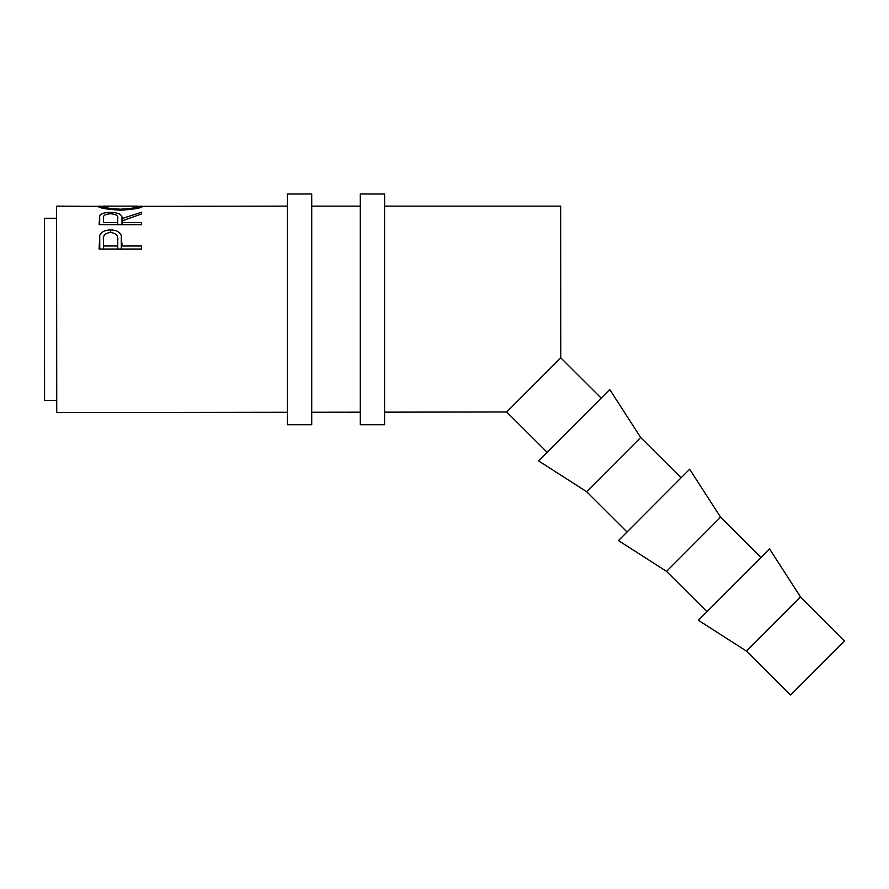 <?xml version="1.0" encoding="UTF-8"?>
<svg xmlns="http://www.w3.org/2000/svg" width="889" height="889" viewBox="0 0 889 889"><rect width="100%" height="100%" fill="white"/><g stroke="black" fill="none" stroke-linecap="round" stroke-linejoin="round"><path stroke-width="1.33" d="M44.483 309.361L44.528 364.023L44.483 309.361M800.489 596.897L844.55 640.836L790.521 695.02L746.46 651.081L800.489 596.897L769.574 548.913L698.387 620.289L746.46 651.081M760.995 557.514L720.579 517.198L689.664 469.214L618.477 540.59L666.55 571.383L720.579 517.198M706.966 611.688L666.55 571.383M681.085 477.815L640.669 437.499L609.743 389.515L538.556 460.891L586.629 491.684L640.669 437.499M627.056 531.989L586.629 491.684M601.175 398.116L560.748 357.8L560.648 206.126L384.593 206.126M547.135 452.29L506.719 411.985L384.593 412.152M99.101 249.042L99.746 235.407C101.379 231.818 104.969 229.995 110.503 229.962C116.203 229.995 119.804 231.896 121.293 235.652L121.993 245.986L141.618 245.997L141.618 249.053L99.101 249.042M99.101 224.673L99.69 215.66C101.213 213.482 104.802 212.393 110.469 212.393C118.704 212.627 122.549 214.682 121.993 218.572L141.618 212.204L141.618 213.905L121.993 220.917L121.993 222.55L141.618 222.561L141.618 224.684L99.101 224.673M360.301 206.126L311.717 206.126M287.425 206.126L142.707 206.337C141.551 208.026 134.161 209.315 120.548 210.193C106.891 209.36 99.379 208.082 98.012 206.359L56.596 206.126L56.74 412.585L287.425 412.274M360.301 412.185L311.717 412.252M506.719 411.985L560.737 357.823M56.74 412.585L56.596 206.126M56.596 218.272L44.45 218.272L44.572 400.461L56.718 400.439M44.528 364.023L44.572 400.461M44.45 254.71L44.45 218.272M98.979 206.126L102.379 206.348C103.357 207.637 109.414 208.582 120.537 209.193C131.539 208.571 137.484 207.626 138.351 206.348L141.773 206.126M99.746 235.407L99.746 249.042M110.503 229.962L110.503 232.451C105.08 233.162 102.724 235.685 103.468 240.03L103.468 245.986L117.637 245.986L117.726 240.274L117.726 249.042L117.726 240.286C118.47 235.807 116.07 233.196 110.525 232.451M121.293 235.652L121.293 249.042M121.993 245.986L121.993 243.619M141.618 245.997L141.618 249.053M117.637 249.042L117.637 245.986M103.457 249.042L103.468 245.986M99.69 215.66L99.679 224.673M110.469 212.393L110.469 213.76C105.013 214.149 102.68 215.727 103.468 218.505L103.468 222.55L117.637 222.55L117.692 218.583C118.47 215.76 116.059 214.16 110.469 213.76M121.993 218.572L121.993 220.917M141.618 224.55L141.618 222.561M121.993 222.55L121.993 224.684M117.637 224.684L117.637 222.55M103.468 219.539L103.468 222.55M120.537 210.193L120.537 209.193M138.351 208.082L138.351 206.348L137.173 206.126L103.613 206.126L102.379 206.348L102.379 208.093M311.717 309.372L311.717 193.98L287.425 193.98L287.425 424.753L311.717 424.753L311.717 309.372M384.593 309.372L384.593 193.98L360.301 193.98L360.301 424.753L384.593 424.753L384.593 309.372M117.692 224.684L117.692 218.594L117.692 224.684"/></g></svg>
